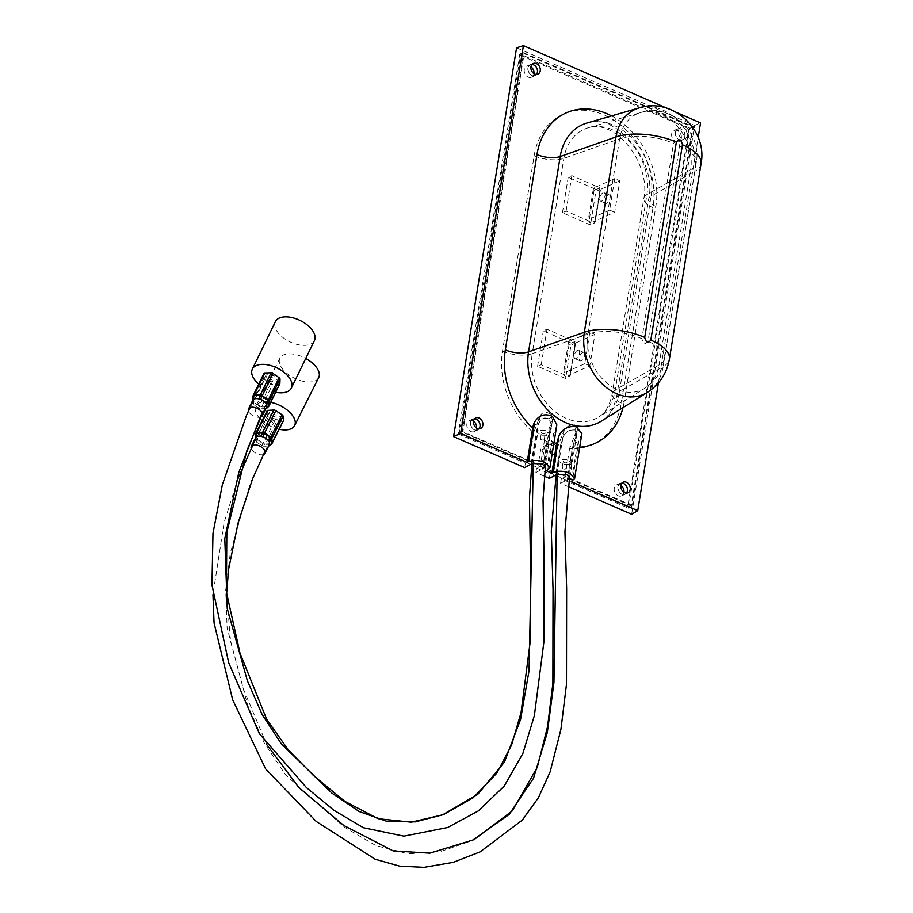 <?xml version="1.0" encoding="UTF-8"?>
<svg xmlns="http://www.w3.org/2000/svg" width="913" height="913" viewBox="0 0 913 913"><rect width="100%" height="100%" fill="white"/><g stroke="black" fill="none" stroke-linecap="round" stroke-linejoin="round"><path stroke-width="0.68" stroke-dasharray="4.57 3.42" d="M252.947 396.219A2.1 1.712 2.1 0 0 252.924 396.345L252.753 400.75A2.1 1.472 -172.7 0 0 253.449 401.948A2.1 1.472 -172.7 0 0 253.654 402.085L259.714 406.331A2.1 1.621 -147.4 0 0 261.597 406.958A2.1 1.21 88.5 0 0 261.837 406.582L272.622 384.384A2.1 1.141 25.9 0 1 270.67 383.734L264.61 379.477A2.1 1.141 25.9 0 1 263.674 378.096L263.846 373.679L253.061 395.877L252.89 400.293A2.1 1.712 2.1 0 0 252.753 400.75L252.445 403.158L253.346 404.482L253.837 401.674L264.61 379.477M270.67 383.734L258.562 408.145L260.445 408.773L261.597 406.958L267.817 406.799L266.356 408.51M279.629 383.974A2.1 1.141 25.9 0 1 279.435 384.099A2.1 1.141 25.9 0 1 278.853 384.225L272.622 384.384M266.607 407.004A7.692 4.2 25.9 0 1 265.261 408.259A7.692 4.2 25.9 0 1 263.115 408.704A7.692 4.2 25.9 0 1 255.96 406.308A7.692 4.2 25.9 0 1 252.524 401.264A7.692 4.2 25.9 0 1 252.753 400.282M260.753 416.99A7.692 4.2 25.9 0 1 253.631 415.997A7.692 4.2 25.9 0 1 248.507 410.998M265.797 408.636L260.445 408.773M258.562 408.145L253.346 404.482M252.445 403.158L252.536 400.727M268.331 406.73A2.1 1.244 -132.1 0 1 267.817 406.799A2.1 1.21 88.5 0 0 268.068 406.422L261.837 406.582A2.1 1.141 25.9 0 1 259.885 405.931L253.837 401.674A2.1 1.141 25.9 0 1 253.62 401.515A2.1 1.141 25.9 0 1 252.89 400.293L263.674 378.096M577.541 350.284A4.588 2.214 -66.4 0 0 574.46 354.575A4.588 2.214 -66.4 0 0 575.042 358.615A4.588 2.214 -66.4 0 0 576.206 358.547A4.588 2.214 -66.4 0 0 579.287 354.267A4.588 2.214 -66.4 0 0 578.705 350.215A4.588 2.214 -66.4 0 0 577.541 350.284M582.585 352.498A4.588 2.214 -66.4 0 0 579.515 356.778A4.588 2.214 -66.4 0 0 580.086 360.818A4.588 2.214 -66.4 0 0 581.25 360.749A4.588 2.214 -66.4 0 0 584.331 356.469A4.588 2.214 -66.4 0 0 583.749 352.418A4.588 2.214 -66.4 0 0 582.585 352.498M603.048 192.78A4.588 2.214 -66.4 0 0 599.967 197.06A4.588 2.214 -66.4 0 0 600.549 201.111A4.588 2.214 -66.4 0 0 601.713 201.031A4.588 2.214 -66.4 0 0 604.794 196.752A4.588 2.214 -66.4 0 0 604.212 192.711A4.588 2.214 -66.4 0 0 603.048 192.78M608.104 194.983A4.588 2.214 -66.4 0 0 605.022 199.262A4.588 2.214 -66.4 0 0 605.604 203.314A4.588 2.214 -66.4 0 0 606.768 203.245A4.588 2.214 -66.4 0 0 609.85 198.954A4.588 2.214 -66.4 0 0 609.268 194.914A4.588 2.214 -66.4 0 0 608.104 194.983M480.181 426.576A6.014 4.656 65.9 0 0 478.184 420.437A6.014 4.656 65.9 0 0 472.9 418.976A6.014 4.656 65.9 0 0 470.526 422.365A6.014 4.656 65.9 0 0 472.535 428.494A6.014 4.656 65.9 0 0 477.807 429.955A6.014 4.656 65.9 0 0 480.181 426.576M473.527 421.201A6.014 4.656 65.9 0 0 469.259 420.608A6.014 4.656 65.9 0 0 466.885 423.986A6.014 4.656 65.9 0 0 468.883 430.126A6.014 4.656 65.9 0 0 474.167 431.587A6.014 4.656 65.9 0 0 476.54 428.197A6.014 4.656 65.9 0 0 476.563 428.014M537.574 72.184A6.014 4.656 65.9 0 0 535.577 66.044A6.014 4.656 65.9 0 0 530.305 64.583A6.014 4.656 65.9 0 0 527.931 67.973A6.014 4.656 65.9 0 0 529.928 74.101A6.014 4.656 65.9 0 0 535.201 75.574A6.014 4.656 65.9 0 0 537.574 72.184M530.921 66.809A6.014 4.656 65.9 0 0 526.653 66.215A6.014 4.656 65.9 0 0 524.279 69.605A6.014 4.656 65.9 0 0 526.287 75.733A6.014 4.656 65.9 0 0 531.56 77.194A6.014 4.656 65.9 0 0 533.934 73.805A6.014 4.656 65.9 0 0 533.957 73.622M627.562 490.863A6.014 4.656 65.9 0 0 625.565 484.735A6.014 4.656 65.9 0 0 620.292 483.262A6.014 4.656 65.9 0 0 617.918 486.652A6.014 4.656 65.9 0 0 619.916 492.792A6.014 4.656 65.9 0 0 625.188 494.253A6.014 4.656 65.9 0 0 627.562 490.863M620.908 485.499A6.014 4.656 65.9 0 0 616.64 484.894A6.014 4.656 65.9 0 0 614.266 488.284A6.014 4.656 65.9 0 0 616.275 494.412A6.014 4.656 65.9 0 0 621.548 495.873A6.014 4.656 65.9 0 0 623.921 492.495A6.014 4.656 65.9 0 0 623.944 492.301M684.967 136.471A6.014 4.656 65.9 0 0 682.958 130.342A6.014 4.656 65.9 0 0 677.686 128.881A6.014 4.656 65.9 0 0 675.312 132.259A6.014 4.656 65.9 0 0 677.32 138.399A6.014 4.656 65.9 0 0 682.593 139.86A6.014 4.656 65.9 0 0 684.967 136.471M681.326 138.103A6.014 4.656 65.9 0 0 679.318 131.963A6.014 4.656 65.9 0 0 674.045 130.502A6.014 4.656 65.9 0 0 671.671 133.891A6.014 4.656 65.9 0 0 673.668 140.02A6.014 4.656 65.9 0 0 678.952 141.492A6.014 4.656 65.9 0 0 681.326 138.103M574.985 341.451L574.665 343.425L571.024 345.046L571.344 343.083L574.985 341.451L546.978 329.228L543.326 330.86L571.344 343.083M599.864 187.884L599.544 189.847L595.892 191.479L596.212 189.516L599.864 187.884L571.846 175.661L568.206 177.293L596.212 189.516M590.471 224.952L562.465 212.729L566.106 211.097L594.123 223.32L594.443 221.357L590.791 222.977L595.892 191.479A6.3 2.579 9.2 0 1 593.324 188.843A6.3 2.579 9.2 0 1 594.489 187.644L589.387 219.154A6.3 2.579 -170.8 0 0 588.223 220.353A6.3 2.579 -170.8 0 0 590.791 222.977L590.471 224.952L594.123 223.32M565.604 378.518L537.586 366.296L541.238 364.675L569.244 376.886L569.564 374.923L565.923 376.555L571.024 345.046A6.3 2.579 9.2 0 1 568.457 342.421A6.3 2.579 9.2 0 1 569.621 341.222L564.519 372.721A6.3 2.579 -170.8 0 0 563.355 373.919A6.3 2.579 -170.8 0 0 565.923 376.555L565.604 378.518L569.244 376.886M552.833 470.914L549.192 472.546L551.977 455.313A7.11 5.501 65.9 0 0 549.615 448.066A7.11 5.501 65.9 0 0 543.383 446.343A7.11 5.501 65.9 0 0 540.576 450.337L537.791 467.57L541.432 465.938L544.228 448.717A7.11 5.501 65.9 0 1 547.024 444.711A7.11 5.501 65.9 0 1 553.255 446.434A7.11 5.501 65.9 0 1 555.629 453.681L552.833 470.914L631.351 505.163L692.579 127.147L524.142 53.673L462.914 431.689L541.432 465.938M524.142 53.673L520.49 55.305L459.273 433.321L462.914 431.689M459.273 433.321L530.681 464.466M531.754 464.934L537.791 467.57M520.49 55.305L688.938 128.779L692.579 127.147M688.938 128.779L627.71 506.795L631.351 505.163M549.192 472.546L555.389 475.239M556.028 475.525L627.71 506.795M541.238 364.675L546.978 329.228M537.586 366.296L543.326 330.86M566.106 211.097L571.846 175.661M562.465 212.729L568.206 177.293M574.665 343.425L575.51 343.79L570.408 375.289L569.564 374.923M599.544 189.847L600.389 190.224L595.287 221.722L594.443 221.357M614.689 212.307L609.633 210.104L614.734 178.606L619.79 180.808L614.689 212.307L595.048 221.083L600.389 190.224M619.79 180.808L600.149 189.584M614.734 178.606L594.489 187.644M609.633 210.104L589.387 219.154M595.287 221.722L595.048 221.083M589.809 365.885L584.765 363.682L589.866 332.172L594.911 334.375L589.809 365.885L570.18 374.65L575.51 343.79M594.911 334.375L575.281 343.151M589.866 332.172L569.621 341.222M584.765 363.682L564.519 372.721M570.408 375.289L570.18 374.65M314.426 340.583A21.695 11.835 25.9 0 1 291.761 342.66A21.695 11.835 25.9 0 1 275.406 321.627M275.658 392.282A21.695 11.835 25.9 0 1 268.696 390.136A21.695 11.835 25.9 0 1 258.733 384.065M267.372 415.552L256.119 437.955A2.1 1.7 -4.4 0 0 255.971 438.423A2.1 1.461 -170.5 0 0 256.758 439.61A2.1 1.461 -170.5 0 0 256.975 439.735L263.241 443.844A2.1 1.575 -145.1 0 0 265.101 444.426A2.1 1.312 86.9 0 0 265.363 444.038L276.616 421.623A2.1 1.096 26.7 0 1 274.676 421.03L268.422 416.91A2.1 1.096 26.7 0 1 267.372 415.552L267.03 411.124L255.777 433.527A2.1 1.7 -4.4 0 0 255.629 433.995L255.572 440.831L256.576 442.132L256.975 439.735L268.422 416.91M283.133 421.144A2.1 1.096 26.7 0 1 283.087 421.167A2.1 1.096 26.7 0 1 282.539 421.304L276.616 421.623M269.403 444.585A7.692 4.04 26.7 0 1 268.365 445.612A7.692 4.04 26.7 0 1 266.379 446.115A7.692 4.04 26.7 0 1 259.269 443.901A7.692 4.04 26.7 0 1 255.423 438.913A7.692 4.04 26.7 0 1 255.651 437.669M263.389 454.548A7.692 4.04 26.7 0 1 256.313 453.396A7.692 4.04 26.7 0 1 251.223 448.397M268.696 445.989L263.823 446.252L265.101 444.426L271.024 444.106A2.1 1.312 86.9 0 0 271.287 443.718L265.363 444.038A2.1 1.096 26.7 0 1 263.423 443.433L257.169 439.324A2.1 1.096 26.7 0 1 256.941 439.164A2.1 1.096 26.7 0 1 256.119 437.955L255.777 433.527M274.676 421.03L261.963 445.67L256.576 442.132M261.963 445.67L263.823 446.252M255.572 440.831L255.366 438.229M318.683 377.651A21.695 11.367 26.7 0 1 286.853 373.326A21.695 11.367 26.7 0 1 279.914 358.181A21.695 11.367 26.7 0 1 305.741 358.455M279.173 429.247A21.695 11.367 26.7 0 1 262.796 421.247A21.695 11.367 26.7 0 1 262.122 420.676M259.977 418.622A21.695 11.367 26.7 0 1 255.845 406.102A21.695 11.367 26.7 0 1 270.784 402.325M544.821 433.549A1.94 0.799 9.2 0 1 542.642 433.504A1.94 0.799 9.2 0 1 541.42 432.545A1.94 0.799 9.2 0 1 541.843 432.146A1.94 0.799 9.2 0 1 544.022 432.203A1.94 0.799 9.2 0 1 545.244 433.161A1.94 0.799 9.2 0 1 544.821 433.549M543.806 439.849A1.94 0.799 9.2 0 1 541.614 439.804A1.94 0.799 9.2 0 1 540.405 438.845A1.94 0.799 9.2 0 1 540.816 438.445A1.94 0.799 9.2 0 1 543.007 438.502A1.94 0.799 9.2 0 1 544.228 439.461A1.94 0.799 9.2 0 1 543.806 439.849M270.682 379.043A1.883 1.027 25.9 0 1 270.157 377.765A1.883 1.027 25.9 0 1 273.021 378.13A1.883 1.027 25.9 0 1 273.546 379.409A1.883 1.027 25.9 0 1 270.682 379.043M268.125 384.316A1.883 1.027 25.9 0 1 267.6 383.038A1.883 1.027 25.9 0 1 270.453 383.414A1.883 1.027 25.9 0 1 270.978 384.681A1.883 1.027 25.9 0 1 268.125 384.316M276.593 382.764L277.986 381.554L274.859 376.03L267.11 374.421L265.717 375.62L268.856 381.143L276.593 382.764L262.088 412.562M548.599 435.33L550.06 433.926L545.769 430.548L538.065 430.377L536.604 431.769L540.895 435.159L548.599 435.33M566.653 462.663A1.94 0.799 9.2 0 1 564.451 462.686A1.94 0.799 9.2 0 1 563.15 461.704A1.94 0.799 9.2 0 1 563.458 461.35A1.94 0.799 9.2 0 1 565.672 461.339A1.94 0.799 9.2 0 1 566.973 462.32A1.94 0.799 9.2 0 1 566.653 462.663M565.638 468.962A1.94 0.799 9.2 0 1 563.435 468.985A1.94 0.799 9.2 0 1 562.134 468.004A1.94 0.799 9.2 0 1 562.442 467.661A1.94 0.799 9.2 0 1 564.656 467.639A1.94 0.799 9.2 0 1 565.946 468.62A1.94 0.799 9.2 0 1 565.638 468.962M274.208 416.351A1.883 0.981 26.7 0 1 273.546 414.993A1.883 0.981 26.7 0 1 276.251 415.324A1.883 0.981 26.7 0 1 276.913 416.682A1.883 0.981 26.7 0 1 274.208 416.351M271.526 421.669A1.883 0.981 26.7 0 1 270.876 420.311A1.883 0.981 26.7 0 1 273.58 420.642A1.883 0.981 26.7 0 1 274.231 422A1.883 0.981 26.7 0 1 271.526 421.669M280.325 419.854L281.318 418.896L277.94 413.269L270.134 411.82L269.141 412.779L272.519 418.405L280.325 419.854L250.253 483.205L230.281 553.13L225.705 590.175L227.12 627.927L247.708 705.407L264.062 742.589L285.643 774.989L344.087 827.018L375.894 845.598L408.259 853.838L440.922 851.43L471.998 840.668M570.693 464.318L571.789 463.096L567.201 459.627L559.429 459.696L558.334 460.928L562.922 464.397L570.693 464.318M687.637 135.135A5.809 4.497 -114.1 0 1 685.343 138.411A5.809 4.497 -114.1 0 1 680.242 136.996A5.809 4.497 -114.1 0 1 678.313 131.073A5.809 4.497 -114.1 0 1 680.607 127.797A5.809 4.497 -114.1 0 1 685.697 129.212A5.809 4.497 -114.1 0 1 687.637 135.135M675.483 132.339A5.809 4.497 65.9 0 0 677.412 138.262A5.809 4.497 65.9 0 0 682.502 139.666A5.809 4.497 65.9 0 0 684.796 136.402A5.809 4.497 65.9 0 0 682.867 130.479A5.809 4.497 65.9 0 0 677.766 129.064A5.809 4.497 65.9 0 0 675.483 132.339M531.948 64.469A5.809 4.497 65.9 0 0 530.385 64.777A5.809 4.497 65.9 0 0 528.091 68.041A5.809 4.497 65.9 0 0 530.031 73.964A5.809 4.497 65.9 0 0 535.121 75.38A5.809 4.497 65.9 0 0 536.388 74.421M474.555 418.862A5.809 4.497 65.9 0 0 472.991 419.17A5.809 4.497 65.9 0 0 470.697 422.434A5.809 4.497 65.9 0 0 472.626 428.357A5.809 4.497 65.9 0 0 477.727 429.772A5.809 4.497 65.9 0 0 478.994 428.813M621.936 483.148A5.809 4.497 65.9 0 0 620.372 483.456A5.809 4.497 65.9 0 0 618.078 486.732A5.809 4.497 65.9 0 0 620.018 492.655A5.809 4.497 65.9 0 0 625.108 494.059A5.809 4.497 65.9 0 0 626.375 493.1M544.319 476.187L535.874 472.512L536.593 468.095L540.291 466.166L544.456 440.397L552.525 419.889L550.117 414.137C546.214 411.329 542.87 411.831 540.108 415.62L533.671 432.808A74.067 57.291 -114.1 0 1 502.504 351.151L534.139 155.838A22.391 9.176 -170.8 0 0 563.857 158.36L619.642 138.776A40.583 16.639 9.2 0 1 673.52 143.352C676.271 139.826 678.302 140.716 679.626 146.023L647.99 341.336C645.24 344.874 643.209 343.984 641.885 338.677L673.52 143.352M531.24 464.044L536.502 431.541L538.841 423.461C541.021 418.108 544.502 416.693 549.295 419.227L551.612 425.492L547.298 439.13L542.448 469.088L545.072 467.022L551.794 425.458L548.576 418.519C544.137 417.698 540.838 419.352 538.681 423.506L532.199 463.542M534.139 155.838A74.067 57.291 -114.1 0 1 604.36 115.072A74.067 57.291 -114.1 0 1 652.989 207.685L621.354 402.998A74.067 57.291 -114.1 0 1 569.598 448.477L577.735 427.535L574.825 424.91C570.522 424.568 566.996 426.234 564.245 429.897L557.934 446.274L553.757 472.044L550.071 473.973L549.352 478.389M555.937 474.817L560.776 445.008L563.059 437.27C565.318 432.226 568.97 429.806 574.003 430L576.776 433.47L572.44 447.21L567.144 479.861L569.335 478.652M567.293 479.93L572.588 447.222L574.688 439.746A17.073 8.251 113.6 0 1 574.905 439.301L576.799 434.383L574.939 430.023L574.117 429.863C568.982 429.624 565.238 432.077 562.91 437.236L560.628 444.962L555.777 474.897M542.584 469.145L547.435 439.21L551.794 425.458M540.291 466.166L553.757 472.044M536.593 468.095L550.071 473.973M531.069 464.124L536.365 431.427L538.465 423.94A17.073 8.251 113.6 0 1 538.681 423.506M568.183 486.595L560.582 483.285L561.301 478.869L628.418 508.153L631.853 506.11L693.298 126.736L523.64 52.726L462.195 432.1L529.061 461.27L525.363 463.199L524.644 467.604M561.301 478.869L564.987 476.94L631.853 506.11M628.418 508.153L689.966 128.174L693.298 126.736M689.966 128.174L519.782 53.947L523.64 52.726M519.782 53.947L458.246 433.915L462.195 432.1M458.246 433.915L525.363 463.199M516.564 47.807L694.61 125.48L631.648 514.281M535.874 472.512L542.448 469.088M556.85 424.922L551.315 441.264L546.51 470.868M581.878 433.721L578.831 441.025L572.348 481.048M569.598 448.477L564.987 476.94M560.582 483.285L567.144 479.861M574.688 439.746L577.484 444.026A17.073 8.251 113.6 0 1 578.831 441.025M576.434 426.839L574.939 430.023M548.576 418.519L553.198 416.705M533.409 424.796L538.465 423.94M529.061 461.27L533.671 432.808M577.484 444.026L571.218 481.642M658.433 382.867L698.171 137.498M694.61 125.48L700.533 122.913M676.636 112.482L666.787 108.191M268.764 406.239A2.1 1.141 25.9 0 1 268.65 406.296A2.1 1.141 25.9 0 1 268.068 406.422L278.853 384.225M551.977 455.313L555.629 453.681M540.576 450.337L544.228 448.717M268.924 445.978L271.024 444.106A2.1 1.164 -131.7 0 0 271.503 444.015M271.846 443.57A2.1 1.096 26.7 0 1 271.834 443.581A2.1 1.096 26.7 0 1 271.287 443.718L282.539 421.304M533.272 463.119L538.065 430.377M557.124 474.212L559.429 459.696M549.58 431.393L550.779 424.02M576.046 431.29L574.779 439.13M568.422 479.336L574.905 439.301M543.714 468.563L549.717 431.472M641.885 338.677A40.583 16.639 -170.8 0 0 588.006 334.101L619.642 138.776A44.235 34.215 -114.1 0 1 640.538 112.607A44.235 34.215 -114.1 0 1 677.457 126.314A44.235 34.215 -114.1 0 1 690.627 169.75A40.583 16.639 -170.8 0 0 696.208 162.993A40.583 16.639 -170.8 0 0 679.626 146.023M621.354 402.998A22.391 9.176 9.2 0 1 612.212 393.629A22.391 9.176 9.2 0 1 615.282 389.908L658.992 365.063A44.235 34.215 -114.1 0 1 644.772 388.253A44.235 34.215 -114.1 0 1 604.338 380.824A44.235 34.215 -114.1 0 1 588.006 334.101L532.233 353.685L563.857 158.36A51.756 40.035 -114.1 0 1 588.314 127.752A51.756 40.035 -114.1 0 1 631.499 143.775A51.756 40.035 -114.1 0 1 646.918 194.595L690.627 169.75L658.992 365.063A40.583 16.639 -170.8 0 0 664.573 358.318A40.583 16.639 -170.8 0 0 647.99 341.336M502.504 351.151A22.391 9.176 9.2 0 0 532.233 353.685A51.756 40.035 -114.1 0 0 551.338 408.339A51.756 40.035 -114.1 0 0 598.643 417.036C601.838 415.073 608.868 410.211 612.212 393.629L643.848 198.315C650.912 164.705 616.583 118.907 588.314 127.752L640.538 112.607C670.416 102.735 702.451 132.533 696.208 162.993L664.573 358.318C662.279 371.146 655.682 381.12 644.772 388.253L598.643 417.036A51.756 40.035 -114.1 0 0 615.282 389.908L646.918 194.595A22.391 9.176 -170.8 0 0 643.848 198.315A22.391 9.176 -170.8 0 0 652.989 207.685M639.168 107.905A49.119 37.992 -114.1 0 1 680.162 123.118A49.119 37.992 -114.1 0 1 694.793 171.347A45.479 18.648 -170.8 0 0 701.036 163.781M611.562 115.905A74.067 57.291 -114.1 0 1 655.831 206.418L624.195 401.731A17.495 7.167 9.2 0 1 617.051 394.416A17.495 7.167 9.2 0 1 619.448 391.506L651.083 196.192A17.495 7.167 -170.8 0 0 648.687 199.102C657.805 159.319 612.418 111.044 586.945 123.038A56.64 43.813 -114.1 0 1 634.215 140.591A56.64 43.813 -114.1 0 1 651.083 196.192L694.793 171.347L663.158 366.661A45.479 18.648 -170.8 0 0 669.4 359.094M544.456 440.397L557.934 446.274M655.831 206.418A17.495 7.167 -170.8 0 1 648.687 199.102L617.051 394.416C613.593 412.151 605.581 418.633 601.233 421.19A56.64 43.813 -114.1 0 0 619.448 391.506L663.158 366.661A49.119 37.992 -114.1 0 1 647.363 392.407M553.586 433.584L547.64 470.275M551.315 441.264A74.067 57.291 65.9 0 0 553.997 442.508M562.91 437.236L556.907 474.315M564.245 429.897L563.059 437.27M540.108 415.62L538.841 423.461M624.195 401.731A74.067 57.291 -114.1 0 1 622.986 407.62M579.687 447.233A74.067 57.291 -114.1 0 1 576.776 447.359M580.086 360.818L575.042 358.615M605.604 203.314L600.549 201.111M469.259 420.608L472.9 418.976M526.653 66.215L530.305 64.583M616.64 484.894L620.292 483.262M674.045 130.502L677.686 128.881M543.383 446.343L547.024 444.711M678.952 141.492L682.593 139.86M621.548 495.873L625.188 494.253M531.56 77.194L535.201 75.574M474.167 431.587L477.807 429.955M593.324 188.843L588.223 220.353M568.457 342.421L563.355 373.919M599.955 189.778L594.854 221.277M575.087 343.345L569.986 374.855M609.268 194.914L604.212 192.711M583.749 352.418L578.705 350.215M279.914 358.181L255.845 406.102M540.405 438.845L541.42 432.545M267.6 383.038L270.157 377.765M262.476 413.429L277.986 381.554M545.7 463.085L550.06 433.926M265.717 375.62L250.185 407.529M442.668 814.807L444.391 814.134M531.891 463.701L536.604 431.769M270.978 384.681L273.546 379.409M544.228 439.461L545.244 433.161M562.134 468.004L563.15 461.704M270.876 420.311L273.546 414.993M266.733 744.586L243.394 689.007L230.544 641.417L226.618 593.849M265.09 451.148L281.318 418.896M569.609 476.826L571.789 463.096M269.141 412.779L252.878 445.088M238.179 478.264L224.107 522.51L212.957 594.614M556.143 474.703L558.334 460.928M274.231 422L276.913 416.682M565.946 468.62L566.973 462.32M682.502 139.666L685.343 138.411M535.121 75.38L537.951 74.113M477.727 429.772L480.558 428.505M625.108 494.059L627.939 492.792M551.612 425.492L552.525 419.889M576.776 433.47L577.735 427.535M569.769 477.796L576.799 434.383M620.372 483.456L623.202 482.19M472.991 419.17L475.821 417.903M530.385 64.777L533.215 63.511M677.766 129.064L680.607 127.797"/><path stroke-width="1.37" d="M265.797 408.636L268.799 406.102A2.1 1.712 2.1 0 0 269.084 405.692L279.869 383.494A2.1 1.141 25.9 0 1 279.8 383.757A2.1 1.141 25.9 0 1 279.629 383.974M248.507 410.998A7.692 4.2 25.9 0 1 248.576 408.887L252.753 400.282A7.692 4.2 25.9 0 1 254.111 399.038A7.692 4.2 25.9 0 1 256.245 398.593A7.692 4.2 25.9 0 1 263.401 400.978A7.692 4.2 25.9 0 1 266.847 406.034A7.692 4.2 25.9 0 1 266.607 407.004L262.43 415.609A7.692 4.2 25.9 0 1 261.084 416.853A7.692 4.2 25.9 0 1 260.753 416.99M248.576 408.887A7.692 4.2 25.9 0 1 249.934 407.632A7.692 4.2 25.9 0 1 258.744 409.252A7.692 4.2 25.9 0 1 262.43 415.609M268.331 406.73A2.1 1.244 -132.1 0 0 268.536 406.593A2.1 1.244 -132.1 0 0 268.799 406.102L268.958 401.686A2.1 0.708 -140.1 0 0 268.057 400.362L261.997 396.105L260.798 399.152L266.014 402.816L268.308 399.905L279.093 377.697A2.1 1.141 25.9 0 1 280.029 379.078L279.869 383.494M260.798 399.152L258.927 398.525L260.125 395.489L253.894 395.637A2.1 0.924 -173.7 0 0 252.924 396.299A2.1 0.924 -173.7 0 0 252.924 396.345L252.604 399.255M263.846 373.679A2.1 1.141 25.9 0 1 263.903 373.417A2.1 1.141 25.9 0 1 264.861 372.949L254.076 395.158A2.1 1.21 88.5 0 0 253.894 395.637L253.563 398.661L258.927 398.525M280.029 379.078L269.244 401.275A2.1 1.712 2.1 0 1 268.958 401.686L266.916 404.139L266.356 408.51M266.916 404.139L266.014 402.816M253.563 398.661L252.593 399.358L252.924 396.299A2.1 2.1 0 0 1 253.129 395.614A2.1 1.141 25.9 0 1 254.076 395.158L260.296 394.998A2.1 1.21 88.5 0 0 260.125 395.489L262.248 395.649L268.308 399.905A2.1 1.141 25.9 0 1 268.525 400.065A2.1 1.141 25.9 0 1 269.244 401.275L269.084 405.692A2.1 1.141 25.9 0 1 269.015 405.954A2.1 1.141 25.9 0 1 268.764 406.239M252.536 400.727L252.593 399.358M264.861 372.949L271.081 372.801A2.1 1.141 25.9 0 1 273.033 373.451L279.093 377.697M263.903 373.417L253.129 395.614A2.1 1.141 25.9 0 0 253.061 395.877A2.1 1.712 2.1 0 0 252.947 396.219M476.563 428.014A6.014 4.656 65.9 0 0 473.527 421.201A5.809 4.497 -114.1 0 1 475.821 417.903A5.809 4.497 -114.1 0 1 480.911 419.307A5.809 4.497 -114.1 0 1 482.851 425.23A5.809 4.497 -114.1 0 1 480.558 428.505A5.809 4.497 -114.1 0 1 475.456 427.09A5.809 4.497 -114.1 0 1 473.527 421.167M533.957 73.622A6.014 4.656 65.9 0 0 530.921 66.809M623.944 492.301A6.014 4.656 65.9 0 0 620.908 485.499A5.809 4.497 -114.1 0 1 623.202 482.19A5.809 4.497 -114.1 0 1 628.304 483.605A5.809 4.497 -114.1 0 1 630.232 489.528A5.809 4.497 -114.1 0 1 627.939 492.792A5.809 4.497 -114.1 0 1 622.849 491.388A5.809 4.497 -114.1 0 1 620.92 485.465M530.681 464.466L531.754 464.934M555.389 475.239L556.028 475.525M258.733 384.065A21.695 11.835 25.9 0 1 252.342 369.114L275.406 321.627A21.695 11.835 25.9 0 1 298.06 319.55A21.695 11.835 25.9 0 1 314.426 340.583L291.361 388.059A21.695 11.835 25.9 0 1 275.658 392.282M252.342 369.114A21.695 11.835 25.9 0 1 275.007 367.037A21.695 11.835 25.9 0 1 291.361 388.059M268.696 445.989L271.88 443.376A2.1 1.7 -4.4 0 0 272.177 442.953L283.429 420.551A2.1 1.096 26.7 0 1 283.372 420.893A2.1 1.096 26.7 0 1 283.133 421.144M251.223 448.397A7.692 4.04 26.7 0 1 251.292 446.354L255.651 437.669A7.692 4.04 26.7 0 1 256.69 436.642A7.692 4.04 26.7 0 1 258.676 436.14A7.692 4.04 26.7 0 1 265.786 438.354A7.692 4.04 26.7 0 1 269.632 443.341A7.692 4.04 26.7 0 1 269.403 444.585L265.044 453.259A7.692 4.04 26.7 0 1 264.005 454.286A7.692 4.04 26.7 0 1 263.389 454.548M251.292 446.354A7.692 4.04 26.7 0 1 252.33 445.327A7.692 4.04 26.7 0 1 261.152 446.856A7.692 4.04 26.7 0 1 265.044 453.259M271.503 444.015A2.1 1.164 -131.7 0 0 271.629 443.923A2.1 1.164 -131.7 0 0 271.88 443.376L271.538 438.936A2.1 0.628 -140.5 0 0 270.533 437.635L264.268 433.515L263.092 436.585L268.479 440.123L270.784 437.167L282.037 414.753A2.1 1.096 26.7 0 1 283.087 416.111L283.429 420.551M263.092 436.585L261.232 436.003L262.408 432.945L256.485 433.264A2.1 0.924 -173.3 0 0 255.629 433.88A2.1 0.924 -173.3 0 0 255.629 433.995L255.309 436.745M267.03 411.124A2.1 1.096 26.7 0 1 267.087 410.782A2.1 1.096 26.7 0 1 267.92 410.359L256.667 432.773A2.1 1.312 86.9 0 0 256.485 433.264L256.131 436.288L261.232 436.003M283.087 416.111L271.834 438.525A2.1 1.7 -4.4 0 1 271.538 438.936L269.483 441.436L269.449 445.841M269.483 441.436L268.479 440.123M256.131 436.288L255.275 437.007L256.131 436.288M255.366 438.229L255.275 437.007M267.92 410.359L273.843 410.04A2.1 1.096 26.7 0 1 275.783 410.645L282.037 414.753M275.783 410.645L264.268 433.515L262.408 432.945A2.1 1.312 86.9 0 1 262.59 432.442L273.843 410.04M305.741 358.455A21.695 11.367 26.7 0 1 311.732 362.495A21.695 11.367 26.7 0 1 318.683 377.651L294.614 425.572A21.695 11.367 26.7 0 1 279.173 429.247M270.784 402.325A21.695 11.367 26.7 0 1 287.663 410.416A21.695 11.367 26.7 0 1 294.614 425.572M262.122 420.676A21.695 11.367 26.7 0 1 259.977 418.622M540.245 70.849A5.809 4.497 -114.1 0 1 537.951 74.113A5.809 4.497 -114.1 0 1 532.861 72.698A5.809 4.497 -114.1 0 1 530.932 66.775A5.809 4.497 -114.1 0 1 533.215 63.511A5.809 4.497 -114.1 0 1 538.316 64.926A5.809 4.497 -114.1 0 1 540.245 70.849M536.388 74.421A5.809 4.497 65.9 0 0 537.415 72.104A5.809 4.497 65.9 0 0 531.948 64.469M478.994 428.813A5.809 4.497 65.9 0 0 480.01 426.497A5.809 4.497 65.9 0 0 474.555 418.862M626.375 493.1A5.809 4.497 65.9 0 0 627.402 490.795A5.809 4.497 65.9 0 0 621.936 483.148M569.335 478.652L569.769 477.796L566.87 474.634L555.937 474.817M553.997 442.508A74.067 57.291 65.9 0 0 556.633 443.592L551.84 473.185L552.97 472.603C557.854 470.64 563.447 470.823 569.735 473.139L574.631 478.458L571.218 481.642L637.742 510.652L658.433 382.867M556.633 443.592L558.916 435.9C562.659 428.631 568.491 425.606 576.434 426.839L581.878 433.721L574.631 478.458M545.072 467.022L542.162 463.861L532.199 463.542L524.644 467.604L453.59 436.608L460.62 433.401L527.143 462.412L528.273 461.818C533.158 459.867 538.738 460.049 545.038 462.355L549.923 467.673L546.51 470.868L551.84 473.185M528.273 461.818L534.756 421.795C539.081 414.981 544.993 413.178 552.479 416.374L556.85 424.922L549.923 467.673M453.59 436.608L516.564 47.807L523.423 45.65L460.62 433.401M637.742 510.652L631.648 514.281L568.183 486.595M555.914 474.965L549.352 478.389L544.319 476.187M534.756 421.795A17.073 8.251 -66.4 0 0 533.409 424.796L532.69 428.129A74.067 57.291 -114.1 0 1 505.334 349.884L536.97 154.571A17.495 7.167 -170.8 0 0 560.194 156.545L615.967 136.961A45.479 18.648 9.2 0 1 676.35 142.086C679.101 138.559 681.144 139.449 682.456 144.756L650.832 340.07C648.082 343.608 646.039 342.717 644.715 337.411L676.35 142.086M698.171 137.498L700.533 122.913L676.636 112.482M666.787 108.191L523.423 45.65M527.143 462.412L532.69 428.129M273.033 373.451L262.248 395.649A2.1 1.141 25.9 0 0 260.296 394.998L271.081 372.801M255.777 433.527A2.1 1.096 26.7 0 1 255.834 433.184A2.1 1.096 26.7 0 1 256.667 432.773L262.59 432.442A2.1 1.096 26.7 0 1 264.53 433.047L270.784 437.167A2.1 1.096 26.7 0 1 271.013 437.316A2.1 1.096 26.7 0 1 271.834 438.525L272.177 442.953A2.1 1.096 26.7 0 1 272.12 443.296A2.1 1.096 26.7 0 1 271.846 443.57M262.088 412.562L238.818 472.341L224.792 538.636L227.246 608.572L247.366 680.744L262.168 714.571L281.501 744.072L331.967 793.157L359.208 811.543L386.941 821.369L415.187 821.894L442.668 814.807L477.921 794.139L504.421 762.127L520.581 719.455L529.061 670.701L533.272 463.119M471.998 840.668L509.1 814.487L533.569 778.173L547.355 732.374L553.951 682.502L557.124 474.212M558.916 435.9L552.97 472.603M644.715 337.411A45.479 18.648 -170.8 0 0 584.331 332.275L615.967 136.961A49.119 37.992 -114.1 0 1 639.168 107.905L586.945 123.038A56.64 43.813 -114.1 0 0 560.194 156.545L528.559 351.859A17.495 7.167 9.2 0 1 505.334 349.884M647.363 392.407L601.233 421.19A56.64 43.813 -114.1 0 1 549.466 411.683A56.64 43.813 -114.1 0 1 528.559 351.859L584.331 332.275A49.119 37.992 -114.1 0 0 602.466 384.156A49.119 37.992 -114.1 0 0 647.363 392.407C659.506 384.476 666.855 373.383 669.4 359.094L701.036 163.781A45.479 18.648 -170.8 0 0 682.456 144.756M669.4 359.094A45.479 18.648 -170.8 0 0 650.832 340.07M536.97 154.571A74.067 57.291 -114.1 0 1 611.562 115.905M622.986 407.62A74.067 57.291 -114.1 0 1 579.687 447.233M279.8 383.757L269.015 405.954A2.1 2.1 0 0 1 268.536 406.593L266.562 408.385M283.372 420.893L272.12 443.296A2.1 2.1 0 0 1 271.629 443.923L269.586 445.749M267.087 410.782L255.834 433.184A2.1 2.1 0 0 0 255.629 433.88L255.275 436.871M442.668 814.807L411.307 822.191L378.039 818.71L344.726 801.283L313.433 775.479L288.223 749.778L266.71 719.364L239.982 653.103L226.39 592.069L226.835 532.37L246.864 450.657L262.476 413.429M250.185 407.529L246.601 415.038L222.361 484.666L212.98 533.272L211.964 585.016L228.672 662.701L259.303 733.584L306.369 787.508L333.873 810.276L363.385 827.737L403.866 836.148L447.621 827.532L478.264 810.961L504.193 786.116L522.852 753.533L534.379 715.53L543.84 642.421L544.08 561.655L543.052 499.4L545.7 463.085M444.391 814.134L473.128 797.791L496.843 773.151L511.554 745.076L521.061 712.551L530.236 641.508L530.453 562.237L529.472 497.688L531.891 463.701M556.143 474.703L551.315 531.092L553.027 589.045L552.879 683.415L547.583 726.508L537.312 767.24L512.25 810.915L474.052 839.663L429.852 853.164L393.161 850.905L343.87 825.546L298.802 787.497L266.733 744.586M226.618 593.849L228.558 569.484L238.122 522.829L252.604 478.8L265.09 451.148M212.957 594.614L214.053 622.849L232.667 699.803L265.637 768.917L316.206 821.438L375.163 859.236L399.62 866.14L423.974 867.35L453.065 862.397L480.135 851.875L522.339 820.079L538.408 797.7L550.162 771.782L560.947 729.225L566.471 684.465L566.631 588.143L564.93 531.64L569.609 476.826M252.878 445.088L238.179 478.264M701.036 163.781C707.986 129.931 672.333 96.926 639.168 107.905"/></g></svg>
